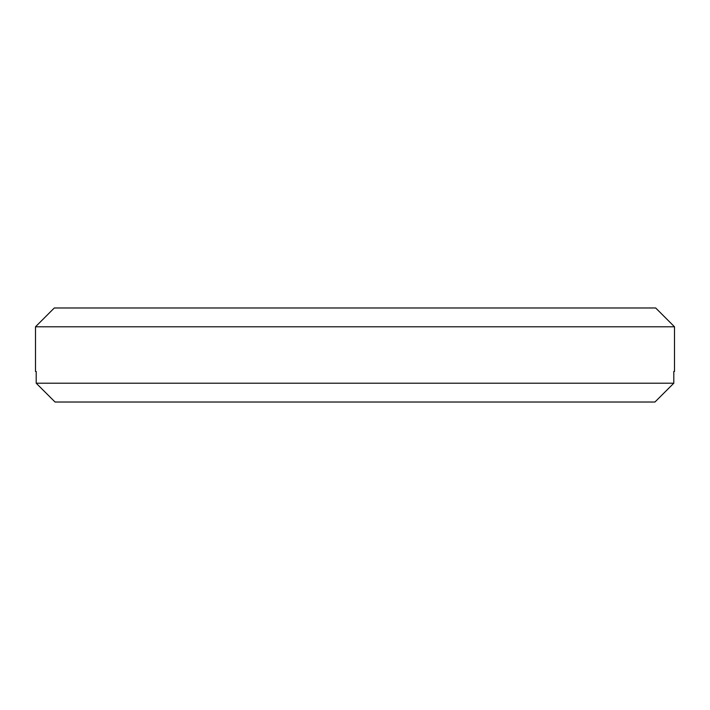 <?xml version="1.0" encoding="UTF-8"?>
<svg xmlns="http://www.w3.org/2000/svg" width="710" height="710" viewBox="0 0 710 710"><rect width="100%" height="100%" fill="white"/><g stroke="black" fill="none" stroke-linecap="round" stroke-linejoin="round"><path stroke-width="1.06" d="M36.201 371.454L35.5 371.454L36.201 371.454L36.201 383.214L55.052 402.02L36.201 383.214L673.799 383.214L673.799 371.454L674.5 371.454L673.799 371.454M654.948 402.02L673.799 383.214L654.948 402.02L55.052 402.02M674.5 371.454L674.5 326.786L35.5 326.786L35.5 371.454M674.5 326.786L655.694 307.98L54.306 307.98L35.5 326.786"/></g></svg>
